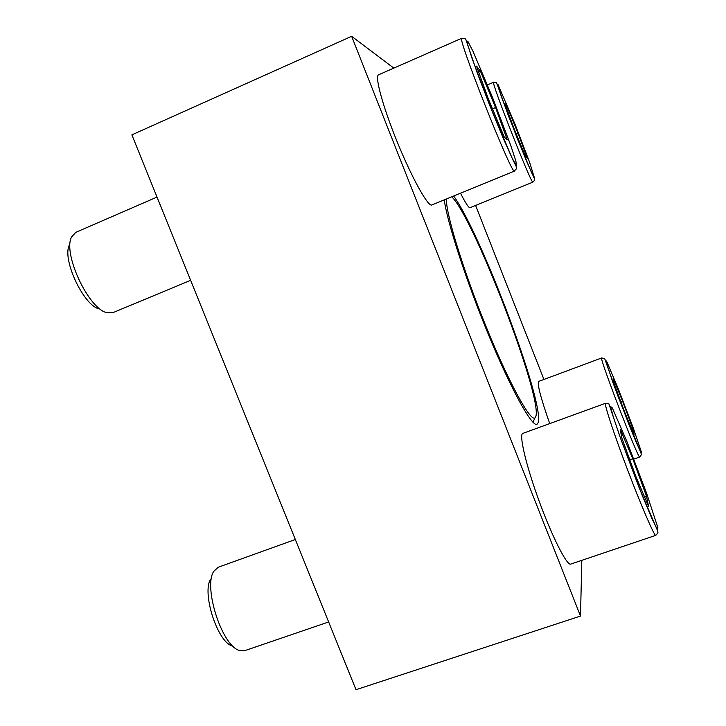 <?xml version="1.0" encoding="UTF-8"?>
<svg xmlns="http://www.w3.org/2000/svg" width="726" height="726" viewBox="0 0 726 726"><rect width="100%" height="100%" fill="white"/><g stroke="black" fill="none" stroke-linecap="round" stroke-linejoin="round"><path stroke-width="1.09" d="M549.727 423.594C540.725 397.893 537.049 383.827 538.71 381.395L601.7 357.954C598.215 355.123 638.798 460.829 639.76 457.008L641.53 454.521L617.762 395.643L604.74 358.771L601.7 357.954M514.489 171.1L431.498 205.113C427.133 205.295 411.406 176.799 397.14 141.724C382.829 106.649 374.525 75.985 378.564 74.805L461.781 38.26L465.012 38.56L465.829 39.467L477.281 72.999L490.241 106.686L512.71 159.484C516.948 167.878 516.467 166.644 516.549 168.65L514.28 171.055C510.986 173.269 456.4 35.402 461.781 38.26M444.285 199.977C447.098 222.092 466.573 282.015 489.251 336.537C511.921 391.151 532.013 426.924 536.986 424.347L538.284 422.432C544.119 401.632 481.129 234.108 453.732 196.093M393.819 68.108L351.638 36.3L580.501 616.065L581.816 560.336M543.937 379.453L475.621 205.485M655.778 535.352L570.718 564.084C566.979 565.981 552.087 536.686 539.001 500.768C525.86 464.867 518.781 434.248 522.802 433.395L605.538 403.284C603.869 403.266 613.724 433.395 627.527 469.695C641.312 506.013 654.48 536.441 655.778 535.352L657.974 532.82L657.683 530.96L639.27 488.053L619.822 436.29L608.942 403.91L605.538 403.284M532.929 182.108L532.83 182.09C531.142 183.887 490.277 79.969 493.607 82.256L496.393 82.673L497.709 85.759L508.218 115.171L526.767 161.626L534.227 178.215L534.563 180.275L532.929 182.108L469.913 207.763C468.452 207.527 465.339 202.699 460.574 193.279M580.501 616.065L356.003 689.7L131.878 134.855L351.638 36.3M451.844 196.873C473.987 218.299 542.249 396.142 535.879 416.343L534.944 417.913C530.416 421.906 509.089 383.301 486.121 326.7C463.143 270.163 445.7 212.945 446.426 199.096M98.954 308.849C83.39 305.229 61.792 258.901 69.387 245.016M190.639 280.336L112.875 312.679L106.568 312.607C88.363 308.505 62.59 253.192 71.593 236.948L75.803 232.347L157.007 197.073M495.549 107.53L480.503 71.339L476.528 66.093L488.58 99.516L504.271 137.078L507.265 139.837L495.549 107.53L492.473 108.827M231.603 645.759C216.911 640.74 201.764 592.08 210.685 579.203M328.642 621.964L244.571 650.732L238.609 650.197C221.357 644.398 203.253 586.318 213.771 571.362L218.199 567.242L295.328 539.509M632.773 458.805L620.449 429.574L621.547 437.215L635.885 476.483L648.554 506.349L646.539 496.339L632.773 458.805L629.814 459.848M622.627 401.269L613.125 378.255L613.751 382.629L624.414 411.388L634.125 434.829L632.963 429.093L622.627 401.269L620.893 401.895M518.146 133.493L507.066 106.459L504.806 103.473L514.18 128.938L525.588 156.725L527.294 158.295L518.146 133.493L516.358 134.237M478.706 72.119L480.503 71.339M506.067 106.876L507.066 106.459M631.91 429.474L632.963 429.093M644.597 497.001L646.539 496.339M516.504 165.9L512.247 158.377L503.644 139.192L492.364 111.94L471.873 57.889L467.245 43.206L467.762 41.146L472.989 51.301L492.028 96.222L510.777 145.536L515.868 161.063L516.504 165.9M657.965 527.974L657.212 529.363L651.685 518.01L642.338 495.686L620.757 438.885L613.388 417.223L610.475 406.424L612.308 407.921L627.019 441.816L646.648 493.381L657.965 527.974M641.448 452.207L640.577 451.862L636.185 442.179L629.07 424.828L613.016 382.802L605.484 360.023L606.963 361.993L618.352 388.982L633.308 428.077L641.448 452.207M534.527 178.206L531.668 172.779L517.348 138.593L501.902 98.101L498 86.521L497.845 84.189L515.17 124.527L529.599 162.297L534.527 178.206M534.944 417.913L532.975 422.242M639.76 457.008L633.834 459.104M493.607 82.256L487.445 84.897"/></g></svg>
